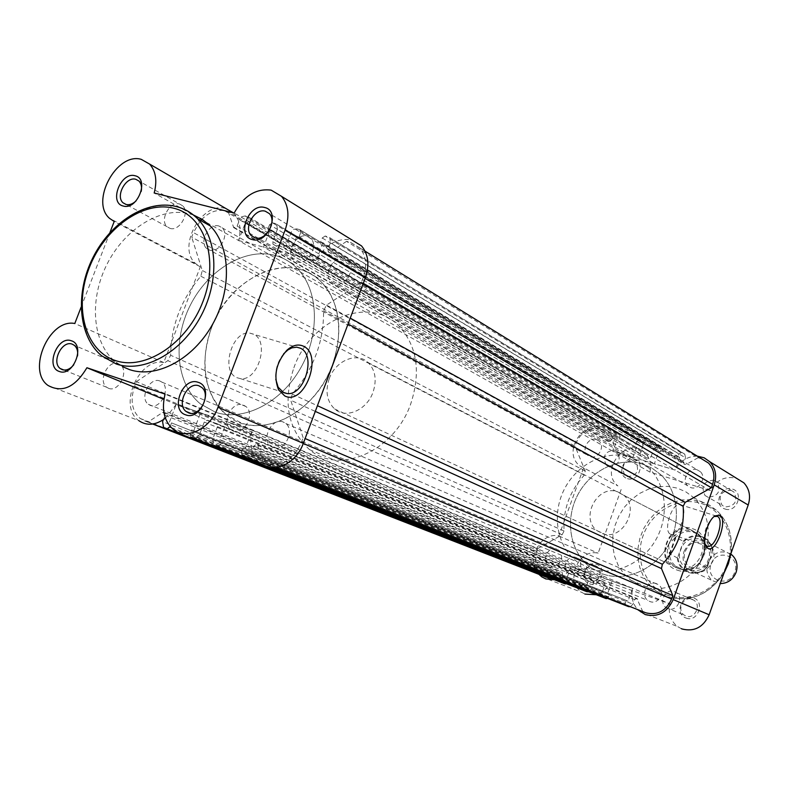 <?xml version="1.0" encoding="UTF-8"?>
<svg xmlns="http://www.w3.org/2000/svg" width="789" height="789" viewBox="0 0 789 789"><rect width="100%" height="100%" fill="white"/><g stroke="black" fill="none" stroke-linecap="round" stroke-linejoin="round"><path stroke-width="0.59" stroke-dasharray="3.94 2.96" d="M697.16 469.81C688.807 466.812 681.035 480.037 687.742 485.807L690.789 487.592C699.054 490.64 706.944 477.552 700.356 471.704L697.16 469.81M344.468 258.348C333.944 254.955 322.918 274.168 331.094 281.643L334.871 283.862C345.286 287.393 356.5 268.28 348.442 260.705L344.468 258.348M642.394 463.971C618.329 456.584 589.689 470.895 577.252 495.857C564.618 520.72 570.141 552.33 590.35 567.38L602.727 573.968C625.352 582.026 653.913 570.102 667.731 546.195C681.696 522.367 678.303 490.926 660.482 474.445L652.01 468.143L642.394 463.971L652.01 468.143L660.482 474.445C678.303 490.926 681.696 522.367 667.731 546.195C653.913 570.102 625.352 582.026 602.727 573.968L590.35 567.38C570.141 552.33 564.618 520.72 577.252 495.857C589.689 470.895 618.329 456.584 642.394 463.971M274.888 255.38C244.925 247.43 207.862 269.917 190.179 305.471C172.268 340.927 176.302 384.302 200.406 403.899L215.446 412.223C243.318 421.908 280.874 403.051 300.56 368.216C320.442 333.5 318.509 289.563 297.058 268.26C290.727 261.918 283.33 257.628 274.888 255.38C244.925 247.43 207.862 269.917 190.179 305.471C172.268 340.927 176.302 384.302 200.406 403.899L215.446 412.223C243.318 421.908 280.874 403.051 300.56 368.216C320.442 333.5 318.509 289.563 297.058 268.26C290.727 261.918 283.33 257.628 274.888 255.38M656.389 583.604C647.522 580.014 639.899 594.975 647.828 600.409L649.958 601.553C658.736 605.193 666.468 590.389 658.677 584.856L656.389 583.604M282.965 421.888C271.889 417.47 260.912 439.138 270.617 446.278L273.241 447.757C284.208 452.314 295.372 430.774 285.805 423.506L282.965 421.888M556.61 549.085C548.217 545.692 540.938 560.565 548.602 565.466L550.337 566.374C558.651 569.826 566.038 555.071 558.484 550.081L556.61 549.085M159.753 380.939C149.604 376.866 139.249 398.05 148.322 404.303L150.403 405.438C160.453 409.649 170.986 388.533 162.001 382.172L159.753 380.939M596.376 439.522C588.407 436.652 580.98 450.006 587.637 455.243L590.152 456.653C598.052 459.573 605.567 446.327 599.019 441.021L596.376 439.522M218.918 225.999C209.193 222.833 198.798 241.898 206.649 248.476L209.677 250.182C219.303 253.466 229.865 234.471 222.103 227.794L218.918 225.999M658.351 445.982L296.634 228.869L293.794 229.323L291.713 231.216L286.19 245.162L283.202 247.065L273.813 244.62L641.043 456.131L648.588 458.409L650.866 457.196L654.002 448.487L658.351 445.982L660.778 446.702L661.724 448.882L660.669 451.801L658.874 451.269L654.357 463.794L675.128 470.086L679.664 457.462L677.84 456.92L678.895 453.981L681.094 452.718L684.803 454.188L685.503 457.857L330.404 242.756L329.792 237.696L328.254 236.799L683.56 453.448M642.848 611.731L636.822 598.397L634.622 599.591L632.956 604.236L630.145 606.741M275.864 467.601L263.289 462.66L257.806 445.41L256.701 444.187L253.782 446.032L251.267 452.718L632.956 604.236M603.526 597.668L601.859 593.16L605.035 584.353L604.019 582.045L596.454 579.382L594.304 580.576L591.139 589.344L588.515 591.789M601.859 593.16L212.705 439.226L217.478 426.632L216.511 423.506L604.019 582.045M196.205 438.151L199.499 434.611L204.252 422.085L207.063 420.271L216.383 423.466M549.706 578.002L561.748 571.838L562.616 574.076L560.979 578.593L162.593 421.701M134.623 386.265L536.579 551.827L537.763 548.562L136.379 381.659L134.623 386.265C130.027 400.181 131.842 410.901 140.077 418.426L147.997 422.056L162.593 412.489L164.151 412.223L165.039 415.27L163.353 419.699M536.579 551.827C533.591 561.709 535.623 569.53 542.684 575.309L545.594 576.917M147.997 422.056L152.977 423.999M170.177 426.454L171.538 422.894L568.218 579.816L566.492 579.205L571.009 566.739L590.941 573.731L200.603 412.746L176.184 404.432L571.009 566.739M171.144 427.49L567.163 582.726L568.218 579.816M171.538 422.894L566.492 579.205M169.428 422.164L176.184 404.432M584.422 590.833L583.604 588.594L190.07 434.088L191.658 429.916L586.405 586.296L590.941 573.731M193.798 430.666L200.603 412.746M191.658 429.916L586.405 586.296M583.604 588.594L584.659 585.675M190.07 434.088L190.573 436.968L193.887 438.22M602.964 597.342L217.577 446.564M217.872 446.633L220.427 444.749L222.025 440.518L609.305 594.442L607.53 593.811L612.096 581.148L226.69 421.612L219.825 439.749L607.53 593.811M220.427 444.749L608.25 597.391L609.305 594.442M222.025 440.518L219.825 439.749M626.042 605.725L625.194 603.447L241.434 452.117L243.042 447.846L245.28 448.625L252.204 430.291L632.64 588.347L612.096 581.148M172.771 428.979L260.104 463.163C251.504 455.312 248.86 444.355 252.184 430.291L226.69 421.612M245.28 448.625L628.054 601.11L632.64 588.347C630.855 596.731 632.61 603.881 637.897 609.789M243.042 447.846L628.054 601.11M625.194 603.447L626.259 600.468M241.434 452.117L241.967 455.056L245.458 456.377C247.943 456.91 249.876 455.687 251.267 452.718M263.289 462.66L267.126 464.011C281.722 467.157 293.104 460.036 301.27 442.659L303.252 443.487M301.27 442.659L303.134 437.698L305.106 438.546M303.134 437.698L290.717 400.25L315.284 411.394M701.579 458.794L698.048 457.738L346.539 241.375L350.484 242.361L359.715 247.874C366.096 255.587 367.279 265.4 363.275 277.314L361.441 282.206L326.508 305.096L323.569 310.748C323.934 341.676 313.48 369.469 292.216 394.115L290.717 400.25M361.441 282.206L363.305 283.3M698.048 457.738L686.134 464.494L684.211 464.297L683.856 462.453L685.503 457.857M346.539 241.375L330.69 251.957L328.244 251.878L327.928 249.324L330.404 242.756M681.094 452.718L325.157 236.019L328.254 236.799M325.157 236.019L322.228 237.982L320.65 242.184L677.84 456.92M320.65 242.184L322.938 242.765L679.664 457.462M322.938 242.765L316.133 260.814L675.128 470.086M316.133 260.814L290.115 254.009L654.357 463.794M661.724 448.882L300.688 232.568L299.12 236.72L296.871 236.148L658.874 451.269M296.871 236.148L290.115 254.009M299.12 236.72L660.669 451.801M296.634 228.869L299.662 229.629L660.778 446.702M638.903 440.223L272.392 222.794L269.562 224.727L636.743 441.475L638.903 440.223L642.433 441.603L643.143 445.252L277.363 229.343L272.688 241.671L273.004 244.205L273.813 244.62M643.143 445.252L640.017 453.931L641.043 456.131M272.392 222.794L275.361 223.543L641.289 440.933M269.562 224.727L268.004 228.83L637.473 444.888L632.975 457.324L263.496 247.046L270.203 229.392L637.473 444.888M636.743 441.475L635.697 444.365M268.004 228.83L270.203 229.392M201.52 219.648C208.947 212.162 216.669 209.223 224.697 210.841L228.258 211.738L603.171 429.65L608.309 441.564L610.962 440.637L612.58 436.169L616.83 433.694L619.73 434.7L620.085 436.524L248.939 219.539L247.391 223.603L245.241 223.06L238.584 240.527L612.836 451.219L632.975 457.324M238.584 240.527L263.496 247.046M245.241 223.06L617.304 438.881L612.836 451.219L675.108 470.086L710.327 490.61C716.609 479.84 725.338 475.737 736.541 478.302M247.391 223.603L617.304 438.881M620.085 436.524L619.049 439.404M616.83 433.694L245.073 215.949L247.973 216.679L619.178 434.384M228.258 211.738L233.712 227.646L237.124 226.108L239.531 219.786L612.58 436.169M224.697 210.841L600.271 428.792L603.171 429.65M600.271 428.792C589.442 426.879 581.424 431.573 576.187 442.895L575.013 446.12L191.697 237.134L193.433 232.587L576.187 442.895M199.992 221.384L193.433 232.587M136.379 381.659L167.85 360.652L170.641 355.267C171.065 325.926 181.125 299.573 200.82 276.209L202.28 270.479L191.697 237.134M212.705 439.226L213.701 445.006M300.688 232.568L300.392 230.053L299.662 229.629M277.363 229.343L276.761 224.352L275.361 223.543M248.939 219.539L248.643 217.064L247.973 216.679M245.073 215.949L241.907 216.689L239.531 219.786M537.763 548.562L562.084 534.784L564.056 531.017C562.902 509.753 569.668 491.133 584.333 475.136L585.221 471.033L575.013 446.12M608.25 597.391L607.422 598.417M567.163 582.726L566.324 583.761M562.587 583.022L560.979 578.593M684.073 551.333C690.227 539.804 698.472 537.043 708.788 543.059C713.749 547.793 715.14 553.74 712.97 560.9C706.954 572.252 698.837 575.122 688.619 569.5C683.363 564.746 681.844 558.691 684.073 551.333M730.861 554.134C720.949 549.391 713.276 552.32 707.832 562.932C705.682 570.082 707.181 575.97 712.339 580.605L720.249 583.574M711.106 564.174C716.284 547.684 741.127 555.742 734.756 572.035C729.43 588.683 704.666 580.26 711.106 564.174M709.765 559.312C703.117 579.925 672.8 569.589 680.789 549.726C687.199 529.37 717.645 539.134 709.765 559.312M329.21 378.73C335.433 360.642 357.022 351.509 368.167 362.585C375.386 370.1 377.004 379.992 373.01 392.241C366.826 410.221 345.69 419.235 334.605 408.949C326.893 401.404 325.088 391.324 329.21 378.73M677.248 557.833C677.83 562.843 679.96 566.867 683.639 569.895C691.401 575.102 699.123 574.372 706.796 567.705L707.585 566.354C697.742 578.653 677.81 571.818 678.037 556.501L677.248 557.833L669.447 553.779L668.539 544.203C676.065 530.129 686.085 526.766 698.62 534.114L702.21 538.414L704.36 543.769L703.61 555.791L705.336 547.418L712.802 550.86L710.909 544.44L706.924 539.341C699.015 533.689 691.105 534.301 683.215 541.175L682.958 542.763C692.564 530.583 712.605 536.964 712.536 552.468L712.802 550.86M211.393 328.056C229.431 276.347 290.658 249.156 321.33 282.028C340 302.966 343.718 330.512 332.485 364.656C314.683 415.704 256.573 441.82 226.354 414.777C204.134 393.583 199.153 364.676 211.393 328.056M293.863 367.832C310.541 319.338 369.153 294.682 398.978 326.084C417.154 346.046 421.079 371.984 410.734 403.879C394.342 451.535 338.974 475.392 309.495 449.631C287.798 429.443 282.59 402.173 293.863 367.832M707.585 566.354L712.536 552.468M678.037 556.501L682.958 542.763M669.881 554.332L675.907 537.516L683.215 541.175M669.447 553.779L675.246 537.585L675.907 537.516M706.796 567.705L699.488 563.8L703.61 555.791C700.237 564.036 694.448 568.751 686.233 569.934L679.753 569.313L674.062 566.354C667.652 560.584 665.817 553.197 668.539 544.203L675.246 537.585M699.488 563.8L705.336 547.418M699.626 564.253L705.691 547.26M674.496 538.128C682.524 530.366 690.769 529.439 699.222 535.356L703.522 541.096L705.218 548.187M699.912 563.08L695.06 567.113L688.373 569.52L682.041 569.273L675.719 566.216C671.705 562.873 669.536 558.415 669.22 552.852M725.042 509.013C736.887 513.244 744.392 492.139 732.182 488.983C720.387 484.88 712.931 505.759 725.042 509.013M730.93 490.255L733.967 492.06C738.031 501.252 735.032 506.222 724.973 506.962L722.073 505.266C717.862 496.094 720.811 491.093 730.93 490.255M589.501 583.811C600.429 588.219 607.826 567.686 596.543 564.322C585.655 560.032 578.307 580.349 589.501 583.811M595.202 565.624L596.987 566.571C604.196 571.305 597.263 585.172 589.334 581.878L587.677 581.02C580.359 576.364 587.194 562.379 595.202 565.624M627.472 478.637C638.508 482.602 645.846 462.246 634.455 459.316C623.458 455.47 616.17 475.619 627.472 478.637M633.153 460.52L635.678 461.95C639.78 470.767 636.999 475.659 627.334 476.635L624.927 475.284C620.696 466.496 623.438 461.575 633.153 460.52M686.154 618.073C697.88 622.787 705.465 601.484 693.363 597.865C681.676 593.279 674.151 614.345 686.154 618.073M692.061 599.245L694.241 600.439C701.658 605.666 694.399 619.552 686.055 616.101L684.024 615.006C676.479 609.867 683.629 595.833 692.061 599.245M677.199 570.092C701.362 579.432 717.043 535.406 692.052 528.561C668.076 519.754 652.611 562.813 677.199 570.092M690.819 529.804L696.648 533.088C712.428 545.298 695.543 575.566 677.09 568.179L672.031 565.417C655.6 553.651 671.942 522.663 690.819 529.804M554.213 579.747C561.571 578.445 567.173 574.106 571.019 566.749L610.094 582.805C606.919 588.989 602.254 592.973 596.109 594.758M670.512 534.192L671.567 534.498C679.605 536.135 688.531 508.155 680.996 504.921L679.832 504.556C671.774 502.869 662.829 531.293 670.512 534.192M714.045 480.136L717.122 481.971C721.235 491.34 718.168 496.419 707.94 497.208L704.991 495.482C700.731 486.132 703.749 481.014 714.045 480.136M614.739 450.115L617.304 451.564C621.446 460.539 618.615 465.54 608.792 466.565L606.346 465.204C602.076 456.249 604.877 451.219 614.739 450.115M674.22 591.523L676.429 592.736C683.964 598.062 676.538 612.264 668.066 608.753L666.015 607.638C658.351 602.411 665.66 588.061 674.22 591.523M575.891 557.448L577.696 558.405C585.014 563.218 577.923 577.39 569.875 574.047L568.198 573.169C560.792 568.435 567.774 554.154 575.891 557.448M617.54 491.744L623.724 495.236C640.431 508.294 622.028 541.412 602.421 533.591L597.056 530.652C579.678 518.067 597.48 484.239 617.54 491.744M589.787 568.563L577.292 561.906C556.916 546.688 551.403 514.665 564.214 489.446C576.828 464.129 605.784 449.562 630.095 456.989L639.81 461.2L648.361 467.561C666.35 484.229 669.713 516.105 655.551 540.287C641.536 564.559 612.639 576.7 589.787 568.563M706.826 546.037C700.405 575.921 667.484 596.02 642.147 586.257L630.766 580.191L623.774 573.613L618.31 565.555L614.592 556.363L612.747 546.432L612.846 536.145L614.878 525.928L618.744 516.184L624.306 507.288L631.328 499.615L639.544 493.47L648.627 489.091L658.213 486.685L667.918 486.359L677.347 488.144L685.937 491.892L693.531 497.484C706.352 510.236 710.781 526.411 706.826 546.008M649.968 472.118L612.846 451.219C614.592 442.974 612.846 436.218 607.589 430.942C589.422 412.785 559.746 450.026 579.688 465.796L617.895 485.906C598.476 470.629 627.048 435.015 644.761 452.6C649.87 457.699 651.606 464.208 649.968 472.118L710.327 490.61M681.282 628.655L677.485 626.496C670.571 620.835 668.027 613.27 669.861 603.812L610.094 582.805M584.915 594.078L581.789 592.371C564.391 581.601 578.337 548.227 598.131 553.188L621.574 488.283M697.298 456.15C687.554 456.19 680.148 460.835 675.108 470.086M583.456 468.242L558.878 535.958C540.465 531.382 525.119 560.782 538.848 574.293M571.019 566.749L632.63 588.347L669.861 603.812M714.183 516.479L713.177 517.071C705.553 525.375 702.91 534.478 705.238 544.38M558.878 535.958L598.131 553.188M136.053 200.899L141.221 191.402M73.762 364.824L77.539 355.938M283.616 353.857C277.679 361.313 275.075 369.804 275.785 379.322M48.05 385.466L138.815 420.645C117.669 406.434 138.854 357.18 163.747 362.546L200.317 266.781L195.82 263.753C176.401 247.795 201.609 200.948 225.605 208.483L225.979 208.582M233.485 212.862L233.702 213.079C239.846 219.825 241.483 228.968 238.603 240.527L154.18 192.999M238.603 240.527L316.113 260.814C325.137 244.777 336.913 237.795 351.421 239.866L352.062 240.043M253.516 334.161L249.758 333.106C231.936 330.216 220.161 371.56 237.025 377.724L240.389 378.621C258.092 381.422 270.016 341.075 253.516 334.161M233.268 431.129C244.176 435.676 255.478 413.84 245.981 406.572L243.16 404.954C232.134 400.565 221.019 422.5 230.654 429.65L233.268 431.129M108.704 388.375C118.675 392.547 129.317 371.195 120.431 364.853L118.202 363.621C108.132 359.587 97.658 380.998 106.643 387.241L108.704 388.375M297.197 261.987C307.572 265.459 318.904 246.089 310.905 238.515L306.96 236.167C296.467 232.834 285.322 252.302 293.439 259.768L297.197 261.987M170.099 228.406C179.655 231.641 190.317 212.409 182.634 205.761L179.468 203.976C169.813 200.87 159.319 220.151 167.09 226.709L170.099 228.406M193.512 215.052L189.291 213.75C160.581 206.373 124.563 229.066 106.929 264.384C89.088 299.603 92.185 342.357 114.967 361.461L123.084 366.895M299.356 269.266C269.7 261.307 233.12 283.212 215.782 318.066C198.226 352.821 202.428 395.457 226.354 414.777L241.276 423.003C268.891 432.628 305.915 414.264 325.216 380.16C344.704 346.184 342.613 303.055 321.33 282.028C315.038 275.775 307.71 271.515 299.356 269.266M165.394 418.2L176.203 404.441L252.184 430.291L165.088 394.106M81.119 307.128L109.858 232.716M316.113 260.814L234.146 213.03M200.317 266.781L114.198 221.492M176.203 404.441L163.925 399.392M163.747 362.546L74.797 323.51M257.806 445.41L637.759 599.305M217.478 426.632L605.035 584.353M207.191 420.32L596.563 579.422M165.039 415.27L562.616 574.076M144.525 420.833L152.741 424.028M162.593 412.489L560.515 571.966M264.956 466.082L266.149 466.546M267.54 466.989L263.634 465.461M199.499 434.611L591.139 589.344M204.252 422.085L594.304 580.576M271.554 467.69L260.202 463.242M260.488 463.468L271.199 467.65M242.43 455.312L274.099 467.729M274.375 467.719L245.458 456.377M253.782 446.032L634.622 599.591M267.126 464.011L276.16 467.561M292.216 394.115L317.415 405.704M323.569 310.748L348.038 324.042M326.508 305.096L350.247 318.145M363.275 277.314L365.139 278.418M350.484 242.361L701.155 458.665M330.69 251.957L686.134 464.494M327.928 249.324L683.856 462.453M322.228 237.982L678.895 453.981M290.885 232.765L654.002 448.487M286.19 245.162L650.866 457.196M283.202 247.065L648.588 458.409M272.688 241.671L640.017 453.931M237.124 226.108L610.962 440.637M233.307 226.976L607.954 441.061M584.333 475.136L200.82 276.209M564.056 531.017L170.641 355.267M562.084 534.784L167.85 360.652M585.221 471.033L202.28 270.479M730.722 554.134C733.109 536.49 728.474 521.963 716.816 510.572L709.38 505.108L700.967 501.429L691.746 499.654L682.248 499.93L672.879 502.228L664.003 506.449L655.984 512.406L649.14 519.843L643.735 528.472L639.978 537.94L638.035 547.882L637.976 557.882L639.81 567.557L643.489 576.503L648.864 584.353L655.738 590.783L666.883 596.711C690.227 602.895 709.321 594.837 724.174 572.538M668.145 595.399C645.639 587.677 634.257 559.717 643.124 535.603C651.655 511.38 678.471 496.212 701.056 503.382C723.76 510.187 736.482 538.404 727.409 563.425C718.661 588.564 690.513 603.477 668.145 595.399M114.967 361.461L101.633 355.8C78.792 336.587 75.793 293.478 93.802 257.934C111.604 222.271 147.839 199.292 176.667 206.659M331.094 281.643L687.742 485.807M309.495 449.631L577.292 561.906M270.617 446.278L647.828 600.409M148.322 404.303L548.602 565.466M206.649 248.476L587.637 455.243M257.194 444.473L637.226 598.614M216.985 423.762L604.502 582.282M164.566 412.45L562.093 572.025M140.077 418.426L542.684 575.309M359.715 247.874L365.09 251.188M328.244 251.878L684.211 464.297M273.004 244.205L640.382 455.776M233.712 227.646L608.309 441.564M222.103 227.794L599.019 441.021M162.001 382.172L558.484 550.081M285.805 423.506L658.677 584.856M398.978 326.084L648.361 467.561M348.442 260.705L700.356 471.704M163.57 427.391L562.064 582.726M684.803 454.188L329.792 237.696M276.761 224.352L642.433 441.603M625.746 605.548L241.967 455.056M584.146 590.675L190.573 436.968M300.392 230.053L661.369 447.047M248.643 217.064L619.73 434.7M705.396 544.43C695.918 539.834 689.201 542.221 685.256 551.57C683.136 556.492 684.26 561.443 688.619 566.423C699.005 570.447 705.642 568.001 708.522 559.056C710.593 554.272 709.548 549.391 705.396 544.43M708.788 543.059L730.821 554.391M368.167 362.585L698.62 534.114M699.222 535.356L706.924 539.341L708.887 541.333L711.362 545.347L712.852 550.959M705.07 546.461L704.715 545.702M687.387 569.638L686.233 569.934M675.719 566.216L683.639 569.895C691.489 575.122 699.251 574.372 706.944 567.646M334.605 408.949L674.062 566.354M688.619 569.5L712.339 580.605M630.766 580.191L655.738 590.783L666.971 596.731C690.05 602.865 709.025 595.064 723.898 573.327M671.567 534.498L706.688 545.958M717.122 481.971L733.967 492.06M617.304 451.564L635.678 461.95M676.429 592.736L694.241 600.439M577.696 558.405L596.987 566.571M623.724 495.236L696.648 533.088M693.531 497.484L716.816 510.572C728.355 521.795 733.08 536.086 730.969 553.434M597.056 530.652L672.031 565.417M568.198 573.169L587.677 581.02M666.015 607.638L684.024 615.006M606.346 465.204L624.927 475.284M704.991 495.482L722.073 505.266M679.832 504.556L716.294 516.036M579.688 465.796L617.895 485.906M607.589 430.942L644.761 452.6M541.777 576.858L581.789 592.371M640.372 611.968L677.485 626.496M713.177 517.071L714.913 515.917M249.758 333.106L296.733 347.18M245.981 406.572L201.767 387.448M120.431 364.853L74.413 345.375M310.905 238.515L269.286 213.572M182.634 205.761L138.992 181.085M167.09 226.709L126.26 204.538M293.439 259.768L255.32 237.943M106.643 387.241L63.919 370.041M230.654 429.65L190.691 413.318M240.389 378.621L282.758 392.182M195.82 263.753L109.592 218.375"/><path stroke-width="1.18" d="M545.594 576.917L549.706 578.002M152.977 423.999L549.252 578.248M163.353 419.699L162.593 421.701L163.57 427.391L167.209 428.822L170.177 426.454M164.378 427.825L565.052 583.899L167.209 428.822M266.149 466.546L586.848 591.701L267.54 466.989M271.199 467.65L606.08 598.585L271.554 467.69M274.099 467.729L628.557 606.623L274.375 467.719M275.864 467.601L645.915 612.836C657.464 615.588 666.024 610.982 671.597 599.009L672.82 595.587L661.468 568.553L662.365 564.263C677.859 547.674 684.793 528.344 683.146 506.262L685.187 502.366L711.362 487.75L363.305 283.3M305.106 438.546L672.82 595.587M365.139 278.418L712.575 484.357L711.362 487.75M712.575 484.357C715.189 476.053 713.848 468.972 708.571 463.104L701.579 458.794M201.52 219.648L199.992 221.384M263.634 465.461L193.887 438.22L196.205 438.151M260.202 463.242L217.872 446.633M630.145 606.741L628.557 606.623M607.422 598.417L606.08 598.585M588.515 591.789L586.848 591.701M566.324 583.761L565.052 583.899M720.249 583.574C727.705 583.436 732.981 579.688 736.098 572.321C738.198 565.378 736.818 559.598 731.955 554.973L730.861 554.134M719.647 515.158C728.385 519.132 716.175 553.405 707.822 548.306L706.303 546.895C701.825 541.234 707.585 520.454 714.913 515.917L719.647 515.158M706.826 546.008L707.871 546.353C715.682 547.891 724.716 519.556 717.428 516.391L714.183 516.479M637.897 609.789L645.284 614.592C657.839 617.6 667.149 612.589 673.204 599.581L714.213 484.85C717.043 475.836 715.593 468.153 709.873 461.782L704.143 457.788L697.298 456.15M736.541 478.302L743.899 482.858C749.451 489.002 750.881 496.389 748.199 505.009L709.153 614.759C703.374 627.196 694.399 631.959 682.248 629.03L681.282 628.655M538.848 574.293L541.777 576.858L545.781 578.929L554.213 579.747M596.109 594.758L584.915 594.078M705.238 544.38L706.845 546.047M264.562 207.487C281.19 210.663 268.329 244.59 252.362 239.57C235.97 236.108 248.673 202.773 264.562 207.487M255.123 237.893C265.676 241.385 277.383 221.305 269.286 213.572L265.272 211.196C254.6 207.852 243.101 228.021 251.306 235.645L255.123 237.893M134.958 175.74C149.851 178.541 137.513 210.555 123.262 206.028C108.576 202.98 120.766 171.479 134.958 175.74M141.221 191.402C142.03 186.993 141.28 183.561 138.992 181.085L135.787 179.281C126.013 176.184 115.184 196.116 123.015 202.783L126.062 204.499C129.406 205.219 132.739 204.026 136.053 200.899M198.098 382.3C214.401 386.699 201.343 421.129 185.721 414.846C169.665 410.172 182.555 376.353 198.098 382.3M188.61 412.894C199.696 417.509 211.393 394.885 201.767 387.448L198.907 385.801C187.703 381.353 176.213 404.067 185.957 411.385L188.61 412.894M71.247 340.759C85.823 344.655 73.318 377.122 59.382 371.481C45.012 367.339 57.37 335.404 71.247 340.759M77.539 355.938C78.091 351.253 77.056 347.742 74.413 345.375L72.164 344.132C61.976 340.049 51.147 362.171 60.211 368.542L62.301 369.686C66.306 370.781 70.132 369.153 73.762 364.824M284.78 395.95L278.576 389.865C273.241 376.028 276.002 362.832 286.851 350.277C292.64 345.148 298.183 343.797 303.499 346.223C323.559 355.03 304.396 406.118 284.78 395.95M275.785 379.322L278.142 387.212L283.695 392.666L287.009 393.533C304.436 396.196 316.626 355.08 300.431 348.215L296.733 347.18L291.91 347.841L287.867 349.951L283.616 353.857M225.979 208.582L233.485 212.862M81.119 307.128L74.797 323.51C49.224 318.214 26.53 370.692 48.05 385.466C62.213 393.208 75.172 387.291 86.908 367.733L165.088 394.106C161.41 409.116 163.974 420.734 172.771 428.979C185.829 440.745 210.19 429.295 217.961 407.302L285.066 230.23C289.79 216.403 288.616 205.101 281.545 196.343L271.16 190.139C256.1 188.216 243.771 195.85 234.146 213.03L154.18 192.999C157.356 180.711 155.818 171.065 149.575 164.053L141.28 159.358C116.634 151.882 89.847 201.856 109.592 218.375L114.198 221.492L109.858 232.716M352.062 240.043L361.5 245.882C368.414 254.265 369.696 264.926 365.346 277.856L303.311 443.349C296.151 463.902 272.866 474.357 260.104 463.163M123.084 366.895L129.564 369.627C156.34 378.789 192.901 359.478 212.399 324.664C232.074 289.967 230.753 246.543 210.268 225.93L202.438 219.5L193.512 215.052M165.394 418.2C155.719 425.31 146.862 426.129 138.815 420.645M163.925 399.392L86.908 367.733M152.741 424.028L546.392 577.232M169.96 427.036L171.144 427.49M190.997 437.205L264.956 466.082M214.628 445.519L260.488 463.468M276.16 467.561L645.915 612.836M303.252 443.487L671.597 599.009M315.284 411.394L661.468 568.553M317.415 405.704L662.365 564.263M348.038 324.042L683.146 506.262M350.247 318.145L685.187 502.366M673.204 599.581L709.153 614.759M724.174 572.538L730.722 554.134M748.199 505.009L714.213 484.85M116.269 364.015L101.633 355.8C78.131 336.301 75.034 293.084 92.915 257.678C110.598 222.143 146.705 199.144 176.055 206.471C184.301 208.552 191.53 212.685 197.714 218.878C218.257 239.609 219.48 283.409 199.627 318.46C179.941 353.64 143.144 373.197 116.269 364.015M173.836 208.257C143.144 200.298 104.247 228.356 89.167 267.954C73.653 307.424 85.143 350.701 115.372 360.543C145.344 370.988 187.309 343.294 203.089 301.201C219.312 259.236 204.745 215.594 173.836 208.257M365.346 277.856L285.066 230.23M217.961 407.302L303.311 443.349M176.667 206.659C184.715 208.72 191.727 212.793 197.714 218.878L210.268 225.93M365.09 251.188L708.571 463.104M730.821 554.391L731.955 554.973M706.688 545.958L707.871 546.353M709.873 461.782L743.899 482.858M730.969 553.434L728.395 563.701L723.898 573.327M705.474 544.785L706.303 546.895M278.142 387.212L278.576 389.865M285.539 351.845L286.851 350.277M233.228 212.803L149.575 164.053M361.5 245.882L281.545 196.343M126.26 204.538L123.015 202.783M255.32 237.943L251.306 235.645M63.919 370.041L60.211 368.542M190.691 413.318L185.957 411.385M282.758 392.182L287.009 393.533"/></g></svg>
